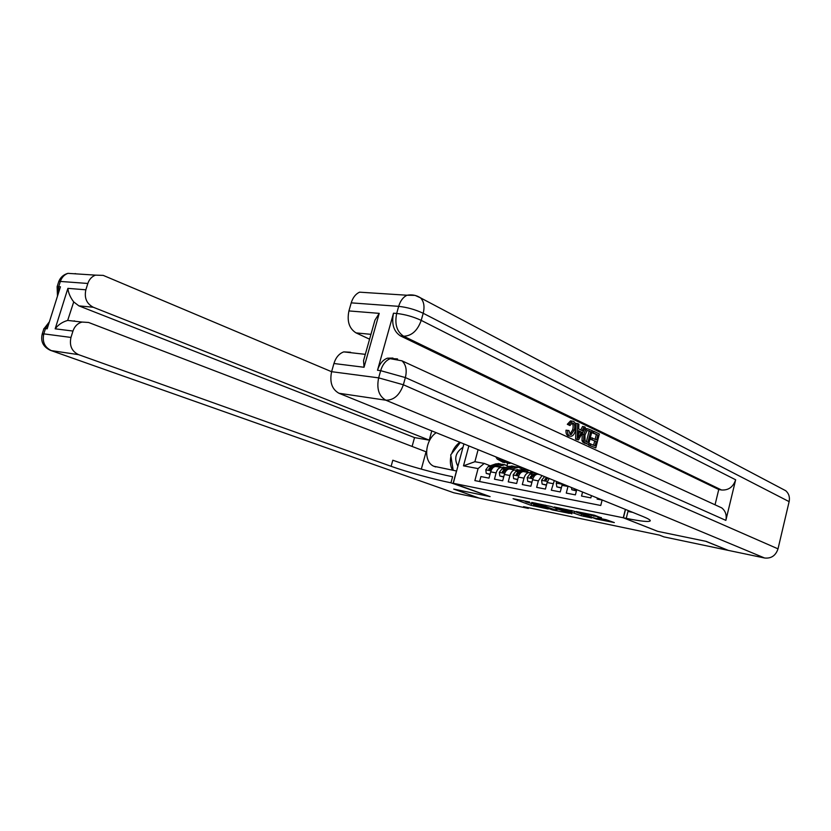 <?xml version="1.0" encoding="UTF-8"?>
<svg xmlns="http://www.w3.org/2000/svg" width="831" height="831" viewBox="0 0 831 831"><rect width="100%" height="100%" fill="white"/><g stroke="black" fill="none" stroke-linecap="round" stroke-linejoin="round"><path stroke-width="1.25" d="M529.544 502.017L513.07 498.693L531.04 505.321L548.211 508.998L536.992 505.975L534.499 504.895L538.862 505.487L526.252 501.997L525.202 501.446L529.544 502.017M601.384 517.879L594.487 515.22L576.112 511.522L596.346 519.022L614.338 522.585L606.069 519.676L597.728 518.025L601.665 519.707L593.033 517.661L580.713 512.831L601.447 517.63M727.842 550.288L663.917 536.878L659.399 535.112L523.52 506.661L528.339 508.416L479.009 498.07L454.058 489.158L490.103 496.626L453.29 483.289L623.25 517.765L657.622 531.331L705.654 541.272L727.863 550.205M551.42 506.567L531.767 502.423L552.283 509.881L569.422 513.371L551.42 506.567M554.339 506.993L573.847 511.169L591.672 517.983L581.212 515.719L571.738 512.384L566.202 511.314L571.894 513.838L554.339 506.993M479.601 481.533L480.931 476.558L489.012 478.126L490.674 471.863C491.755 468.424 493.469 466.627 495.795 466.471L496.606 466.627M503.731 468.3L501.238 467.479C498.912 467.635 497.208 469.442 496.117 472.891L494.455 479.186L502.693 480.775L504.365 474.449C505.456 470.98 507.159 469.162 509.476 468.996L510.286 469.151M517.526 470.845L515.023 470.024C512.706 470.19 511.003 472.018 509.922 475.498L508.24 481.855L516.643 483.486L518.326 477.087C519.417 473.587 521.12 471.748 523.437 471.572L524.236 471.717M531.591 473.441L529.098 472.621C526.781 472.787 525.088 474.636 523.997 478.157L522.304 484.577L530.884 486.239L532.578 479.778C533.668 476.236 535.372 474.376 537.667 474.2L538.467 474.345M542.009 475.592L538.353 480.869L536.66 487.361L545.416 489.064L547.12 482.531L549.146 478.479M554.308 480.578L551.317 490.207L560.25 491.931L562.442 483.871M568.072 486.156L566.275 493.105L575.395 494.871L576.735 489.667M582.573 492.035L581.544 496.065L590.862 497.873L591.433 495.629M625.359 509.382L623.25 517.765M453.29 483.289L463.906 443.92M602.143 499.971L600.751 505.477L474.875 480.598L478.085 468.591L463.49 465.838L468.85 445.925M597.406 498.049L597.136 499.088L602.122 500.054M478.105 449.675L474.885 461.714L484.203 463.428L478.085 468.591M490.207 465.796L484.203 463.428M528.339 508.416L528.526 507.71M507.658 463.272L507.107 465.35M474.885 461.714L463.49 465.838M523.395 500.646L525.234 501.322M557.071 509.081L559.388 509.559M535.403 503.347L550.787 509.237L556.739 510.379L535.465 503.119M566.7 510.234L558.193 508.208L570.367 511.865L566.7 510.234L566.877 509.559M495.775 456.842L497.208 459.065L503.264 462.452M503.835 460.104L508.936 463.469L511.179 463.085M498.829 458.078L499.763 459.522L504.822 462.722M507.429 463.199L500.761 458.868M501.882 467.583L506.256 467.417M497.603 466.814L504.801 464.737L508.707 466.565M490.072 474.137L486.239 473.41L485.803 469.744L488.399 466.409L495.941 463.843L499.587 463.791M486.239 473.41L489.999 474.397M502.184 464.269L498.486 464.3L490.955 466.887L488.825 468.996L489.064 470.066L492.575 467.188L500.106 464.602L503.742 464.539M505.019 467.853L503.856 467.022M502.994 467.199L504.012 468.196M462.992 447.296C455.71 452.22 453.923 458.359 457.632 465.703L457.943 466.035M461.267 453.695L459.543 460.114M453.196 470.356L450.714 454.879L460.353 442.476M43.482 335.08L42.267 333.792L43.804 333.865L70.967 337.438C69.222 345.613 71.757 351.347 78.561 354.65L51.377 350.62C44.635 347.389 42.111 341.811 43.804 333.865L45.466 328.598L47.18 328.816L60.434 286.799L58.7 286.653L60.351 281.439C61.733 277.409 64.257 274.708 67.924 273.347L95.513 275.134C91.805 276.536 89.239 279.309 87.837 283.464L60.351 281.439L58.772 281.512L58.565 282.176M49.081 322.792L45.466 328.598L43.929 328.546L42.267 333.792C40.418 341.323 43.098 346.818 50.307 350.287L453.778 492.773L478.646 497.987L453.695 489.085L489.978 496.585L450.953 482.811C433.948 479.394 406.297 471.779 391.121 466.316L78.561 354.65M436.202 432.691C424.849 440.253 423.166 461.693 433.73 466.222L456.468 470.99L453.165 483.258M412.103 446.444L414.534 437.594L429.243 440.15L431.767 430.894M421.327 469.131L426.064 451.794L88.574 322.47L82.04 322.054C77.647 323.301 74.613 326.292 72.962 331.039L55.168 328.827L67.893 288.357C68.319 292.824 70.261 297.342 73.71 301.923L67.685 320.423C62.429 321.929 58.253 324.734 55.168 328.827M67.893 288.357L85.853 289.801L87.837 283.464M85.853 289.801C84.128 297.924 86.611 303.741 93.311 307.262L78.872 305.86L73.71 301.923M429.243 440.15L93.311 307.262M331.6 371.717L103.231 275.393L95.513 275.134M453.778 492.773L51.138 350.578M70.967 337.438L72.962 331.039M414.534 437.594L78.872 305.86M75.413 321.306L74.188 320.839M450.953 482.811L452.604 476.724C435.579 473.4 407.948 465.776 392.803 460.229L391.121 466.316M452.563 470.242C450.36 466.222 449.82 461.558 450.932 456.25M451.659 453.674C453.362 448.833 456.094 445.032 459.855 442.279M569.931 434.291L572.611 429.824C573.504 426.833 573.265 424.568 571.894 423.01M569.952 425.555L568.913 424.527L572.133 421.109L573.504 421.348C575.904 422.948 576.527 426.033 575.364 430.593C574.564 433.875 573.161 435.787 571.146 436.317L569.723 436.078C568.113 435.247 567.417 433.356 567.625 430.416L568.903 430.531L570.201 434.447L571.177 434.623L574.211 430.063C575.177 426.77 574.834 424.433 573.193 423.062L572.299 422.906L569.952 425.555L567.303 424.298L570.533 420.881L571.749 421.057M569.775 436.098L568.113 435.828C566.513 434.997 565.807 433.117 566.015 430.178L568.903 430.531M580.744 429.939L582.562 426.438L585.346 427.248L578.511 439.931L577.223 439.339L577.69 423.571L578.906 424.153L578.688 428.973L582.126 430.593L584.162 426.667M578.511 439.931L575.623 439.09L576.091 423.332L577.69 423.571M591.672 432.629L592.088 431.009L593.687 431.247L599.359 433.969L595.785 447.919L588.691 445.125L589.106 443.505L595.1 445.8L596.201 441.5L590.519 439.329L590.934 437.708L596.616 439.89L597.853 435.06L591.672 432.629L593.272 432.858L593.687 431.247M593.625 445.115L594.622 441.251M595.152 439.194L596.274 434.821M718.14 506.224L721.734 507.876C725.515 510.93 726.886 515.095 725.858 520.383L735.653 479.788C733.181 487.028 728.475 490.435 721.526 489.989L718.753 489.511L400.48 335.921C393.665 331.476 391.339 323.903 393.499 313.204L377.503 370.273C379.445 363.957 382.748 359.927 387.412 358.171L392.97 358.068M718.753 489.511L715.044 504.801M588.566 444.575L584.505 442.476L583.611 440.929L583.85 434.561C584.557 431.445 585.824 429.534 587.642 428.827L592.181 430.52L588.566 444.575L582.915 442.227L582.012 440.679L582.251 434.312C582.967 431.206 584.224 429.295 586.042 428.588L587.548 428.838M782.106 488.815L785.804 490.768C788.889 493.593 790.001 497.208 789.128 501.633L778.013 548.855C775.718 555.627 771.251 558.681 764.613 558.006L728.351 550.402L706.173 541.386L657.788 531.362L623.416 517.796L626.231 518.367C641.137 521.349 649.156 522.169 650.268 520.829C650.444 520.019 648.045 518.596 643.09 516.57L338.934 393.25C331.933 389.292 329.492 382.104 331.611 371.686L378.645 377.866L380.66 370.668L377.503 370.273M625.514 509.445L623.416 517.796M373.805 324.225L374.947 320.164L379.227 313.36L364.04 367.26L333.937 363.511L331.611 371.686M333.937 363.511C335.838 357.444 339.121 353.57 343.764 351.887L350.568 352.251M369.577 339.193L356.052 332.899C349.207 328.588 346.828 321.265 348.927 310.929L379.227 313.36M393.499 313.204L396.678 313.453L398.672 306.348L351.222 302.858L348.927 310.929M351.222 302.858C352.853 297.56 355.616 294.008 359.532 292.169L407.024 295.234C403.108 297.145 400.324 300.853 398.672 306.348C407.2 307.293 415.365 309.599 423.197 313.277L421.224 320.382L735.653 479.788M626.231 518.367L627.966 511.46L632.713 512.363M364.04 367.26L363.542 360.602L364.404 357.527M597.853 435.06L593.272 432.858M596.201 441.5L590.519 439.329M592.108 439.578L592.524 437.958M595.785 447.919L588.691 445.125M590.28 445.374L590.696 443.754M590.654 431.611L587.756 430.531L586.894 430.936L584.962 435.122L585.024 440.794L586.26 441.697L587.87 442.435L590.654 431.611L589.023 430.832M583.85 434.561L582.251 434.312M583.611 440.929L582.012 440.679M584.505 442.476L582.915 442.227M586.385 441.749L589.054 431.372M579.519 435.621L581.357 432.078L578.605 430.77L578.293 437.989L579.519 435.621L578.397 435.454M577.223 439.339L575.623 439.09M578.449 434.353L579.758 431.829L578.584 431.279M581.357 432.078L579.758 431.829M573.193 423.062L572.216 422.917M574.211 430.063L572.611 429.824M567.625 430.416L566.015 430.178M569.723 436.078L568.113 435.828M568.913 424.527L567.303 424.298M512.924 463.791L514.95 464.612M515.542 470.086L519.988 469.972M511.262 469.328L518.43 467.219L522.387 469.12M503.752 476.755L499.795 475.997L499.338 472.299L501.934 468.923L509.455 466.305L513.091 466.243M499.795 475.997L503.69 477.015M515.75 466.742L512.052 466.783L504.542 469.401L502.412 471.541L502.662 472.621L506.183 469.712L513.693 467.084L517.329 467.012M518.679 470.439L517.464 469.536M516.581 469.733L517.63 470.803M529.461 472.652L532.079 472.06L533.99 472.579M525.202 471.894L529.295 470.429M517.713 479.414L513.62 478.635L513.143 474.896L515.739 471.478L524.558 468.507M513.62 478.635L517.651 479.674M526.231 469.193L518.388 471.966L516.269 474.137L516.518 475.228L520.071 472.278L527.405 469.671M532.609 473.078L531.331 472.091M530.427 472.309L531.456 473.39M531.965 482.136L527.727 481.326L527.228 477.545L529.814 474.086L534.312 472.465M527.727 481.326L531.892 482.396M536.234 473.244L532.526 474.594L530.407 476.786L530.666 477.877L534.24 474.906L537.449 473.743M530.407 476.786L532.058 477.233M546.497 484.909L542.124 484.068L541.594 480.245L544.544 476.62M542.124 484.068L546.424 485.169M546.569 477.441L544.835 479.487L545.094 480.588L547.972 478.002M544.835 479.487L546.569 479.84M561.33 487.745L556.812 486.873L556.261 483.008L556.801 481.585M556.812 486.873L561.268 488.005M559.45 482.655L560.821 483.216M571.479 487.537L571.801 489.739L576.558 490.342M571.801 489.739L576.413 490.903M496.117 472.891L490.674 471.863M567.978 486.467L561.953 485.335M553.02 483.642L547.12 482.531M538.353 480.869L532.578 479.778M523.997 478.157L518.326 477.087M509.922 475.498L504.365 474.449M533.782 504.303L533.357 505.954M531.456 503.7L531.04 505.321M556.147 508.343L555.762 509.86M545.281 505.134L545.094 505.871M583.954 515.002L583.601 516.383M581.617 514.119L581.212 515.719M574.564 511.439L574.148 513.049M572.175 510.67L571.738 512.384M571.167 510.442L570.824 511.792M594.134 515.147L593.833 516.321M591.62 514.638L591.371 515.635M589.605 514.223L589.439 514.898M601.073 518.648L600.917 519.292M499.763 459.522L497.208 459.065M503.939 460.27L501.373 459.813M485.813 469.837L491.017 470.813M500.106 464.602L502.662 465.069M495.941 463.843L498.486 464.3M492.575 467.188L493.406 467.334M488.399 466.409L490.955 466.887M490.28 469.567L488.825 468.996M58.274 293.634L58.7 286.653L57.131 286.716L57.474 296.189M75.569 273.617L74.188 273.752M58.274 288.367L57.131 286.716L58.772 281.512C60.434 277.346 63.488 274.625 67.924 273.347M49.403 321.794L43.773 329.024M789.128 501.633L423.197 313.277C424.828 306.629 423.945 301.487 420.538 297.862L415.24 295.462M725.858 520.383L405.362 377.575L403.357 384.774L778.013 548.855M764.613 558.006L385.813 400.199L338.934 393.25M721.526 489.989L403.648 336.233L400.48 335.921M396.948 358.836L397.582 358.992M370.948 334.342L356.052 332.899M397.332 358.878L390.57 358.535C385.906 360.301 382.603 364.342 380.66 370.668L405.362 377.575C407.138 370.148 405.995 364.56 401.924 360.81L387.412 358.171M385.813 400.199C393.801 400.303 399.649 395.161 403.357 384.774L378.645 377.866C376.464 388.69 378.853 396.138 385.813 400.199M414.856 295.369L407.024 295.234C411.927 294.319 416.435 295.192 420.538 297.862L785.804 490.768M403.648 336.233C411.677 335.953 417.536 330.665 421.224 320.382C413.381 316.746 405.206 314.44 396.678 313.453C394.517 324.183 396.844 331.777 403.648 336.233M585.855 443.328L584.266 443.079M499.348 472.392L504.697 473.4M513.693 467.084L516.311 467.562M509.455 466.305L512.052 466.783M506.183 469.712L507.097 469.879M501.934 468.923L504.542 469.401M503.898 472.122L502.412 471.541M513.153 474.989L518.669 476.028M523.239 468.819L525.888 469.307M520.071 472.278L521.058 472.465M515.739 471.478L518.388 471.966M517.775 474.74L516.269 474.137M527.238 477.638L532.91 478.708M534.24 474.906L535.309 475.103M529.814 474.086L532.526 474.594M541.604 480.339L547.452 481.44M544.18 476.755L545.468 476.994M556.271 483.102L562.296 484.234M501.238 467.479L495.795 466.471M515.023 470.024L509.476 468.996M529.098 472.621L523.437 471.572M539.35 474.511L537.667 474.2M557.165 508.717L556.739 510.359M571.499 510.504L571.126 511.958M601.893 518.814L601.665 519.707M504.801 464.737L502.236 464.269M500.626 463.978L498.081 463.511M67.685 320.423L82.04 322.054M435.735 466.96L433.73 466.222M343.764 351.887L365.308 354.349M721.734 507.876L401.924 360.81M363.542 360.602L374.947 320.164M586.042 428.588L587.642 428.827M570.305 434.488L571.177 434.623M570.533 420.881L572.133 421.109M518.43 467.219L515.822 466.742M514.181 466.44L511.584 465.973"/></g></svg>
